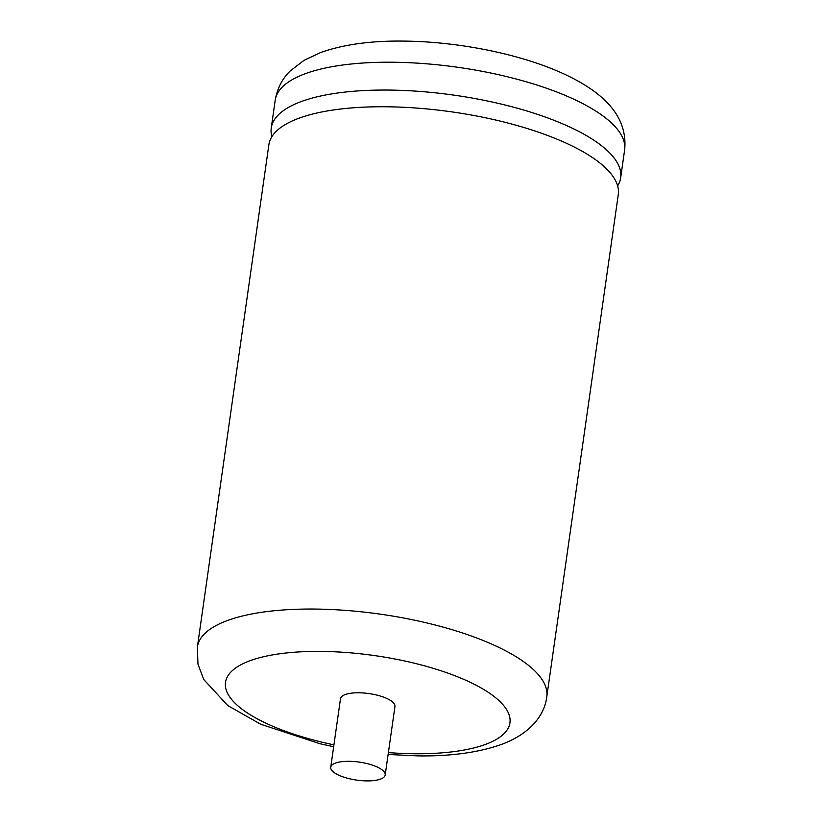 <?xml version="1.0" encoding="UTF-8"?>
<svg xmlns="http://www.w3.org/2000/svg" width="822" height="822" viewBox="0 0 822 822"><rect width="100%" height="100%" fill="white"/><g stroke="black" fill="none" stroke-linecap="round" stroke-linejoin="round"><path stroke-width="1.23" d="M271.887 136.668A176.473 58.331 8.1 0 1 271.239 128.057A176.473 58.331 8.1 0 1 389.104 90.071A176.473 58.331 8.1 0 1 620.661 177.788A176.473 58.331 8.1 0 1 617.641 185.875M197.372 647.048L268.866 144.764A176.473 58.331 8.1 0 1 321.577 112.018A176.473 58.331 8.1 0 1 386.73 106.778A176.473 58.331 8.1 0 1 576.797 148.34A176.473 58.331 8.1 0 1 618.288 194.495L546.794 696.779A176.473 58.331 8.1 0 0 315.247 609.061A176.473 58.331 8.1 0 0 197.372 647.048L197.948 664.094L203.753 679.517L227.807 705.595L260.656 724.213L319.758 743.674L333.66 746.736M349.114 761.306A27.506 9.093 -171.9 0 0 330.742 767.234A27.506 9.093 -171.9 0 0 366.828 780.9A27.506 9.093 -171.9 0 0 385.199 774.982A27.506 9.093 -171.9 0 0 349.114 761.306M385.199 774.982L394.95 706.458A27.506 9.093 -171.9 0 0 358.865 692.782A27.506 9.093 -171.9 0 0 340.493 698.7L330.742 767.234M388.385 752.592A143.645 47.481 -171.9 0 0 413.99 753.743A143.645 47.481 -171.9 0 0 502.365 704.043A143.645 47.481 -171.9 0 0 321.453 651.414A143.645 47.481 -171.9 0 0 225.495 686.781A143.645 47.481 -171.9 0 0 333.927 744.845M393.07 62.236A176.473 58.331 -171.9 0 0 275.206 100.222C277.22 88.427 282.285 78.624 290.382 70.805L303.955 60.386L320.755 52.485C343.575 44.429 371.328 40.638 403.992 41.1C457.607 41.583 519.155 53.769 561.467 72.829C603.266 91.622 628.08 115.994 624.628 149.953A176.473 58.331 -171.9 0 0 393.07 62.236M388.118 754.483L418.008 755.891C450.62 756.353 478.332 752.572 501.132 744.557C526.738 735.228 544.102 718.151 546.794 696.779M275.206 100.222L271.239 128.057M624.628 149.953L620.661 177.788"/></g></svg>

